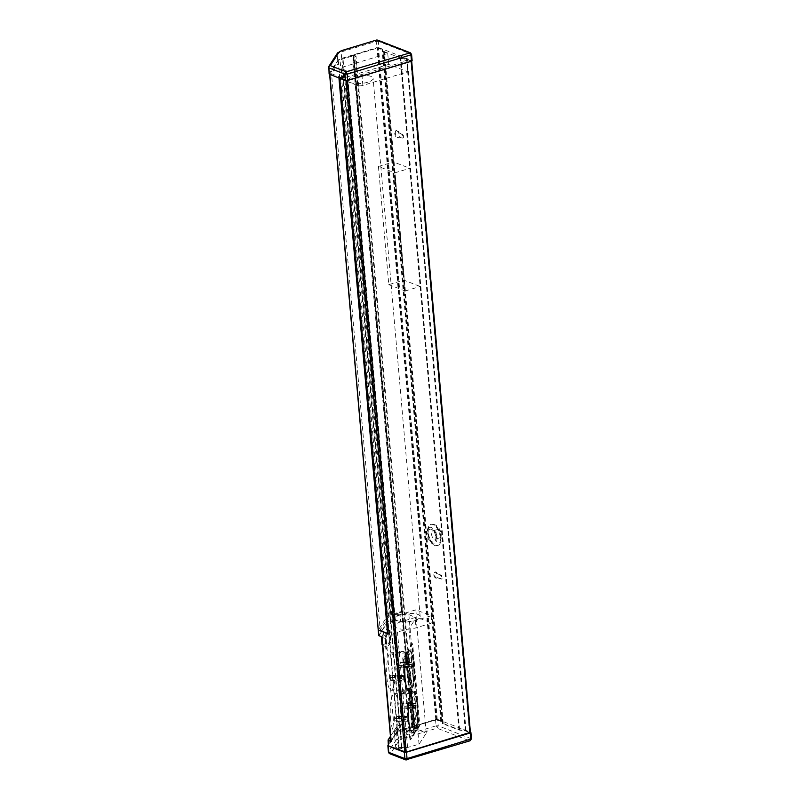 <?xml version="1.0" encoding="UTF-8"?>
<svg xmlns="http://www.w3.org/2000/svg" width="800" height="800" viewBox="0 0 800 800"><rect width="100%" height="100%" fill="white"/><g stroke="black" fill="none" stroke-linecap="round" stroke-linejoin="round"><path stroke-width="0.6" stroke-dasharray="4 3" d="M329.84 74.15L338.22 60.54A9.15 2.94 175 0 1 341.93 58.47L352.64 55.23L353.74 55.65L343.02 58.89A7.23 2.32 -5 0 0 340.09 60.53L331.52 73.72L340.5 77.2L338.92 77.67L329.87 74.44M401.31 611.51L402.41 611.94L401.68 611.4L390.6 614.75A9.15 2.94 -5 0 0 386.89 616.83L378.28 630.08L386.89 616.83A9.15 2.94 175 0 1 390.6 614.75L401.31 611.51L352.64 55.23M400.05 614.62A13.49 4.33 -5 0 0 394.27 618.76A13.49 4.33 -5 0 0 401.64 621.93A13.49 4.33 -5 0 0 415.36 620.55L431.14 615.78L415.83 609.85L400.05 614.62L400.69 621.89L415.44 617.43L408.87 614.61L393.24 614.71L402.41 611.94L353.74 55.65M380.19 630L389.16 633.48L385.62 632.11L395.72 747.55L407.58 747.47L419.04 744.22L426.25 733.17L418.97 730.04L403.34 730.15L412.51 727.38L402.41 611.94L391.69 615.18A7.23 2.32 -5 0 0 388.76 616.82L380.19 630L331.52 73.72M388.16 633.82L389.16 633.48L340.5 77.2M395.72 747.55L399.26 748.92L389.16 633.48L387.98 633.84M357.51 85.51L342.75 79.79A3.85 1.24 175 0 1 342.07 79.17A3.85 1.24 175 0 1 343.72 77.99L388.7 64.39L401.11 69.2L407.84 71.81L362.86 85.41A3.85 1.24 175 0 1 357.51 85.51L356.56 74.6L341.8 68.88A3.85 1.24 175 0 1 341.11 68.26A3.85 1.24 175 0 1 342.77 67.08L387.75 53.48L383.65 51.85L382.07 49.65L377.47 48.03L353.83 55.22L356.01 56.1L355.38 56.29L414.15 728.01L412.51 727.38M367.74 82.23A12.52 4.02 175 0 1 354.99 83.52A12.52 4.02 175 0 1 348.15 80.57A12.52 4.02 175 0 1 353.52 76.72A12.52 4.02 175 0 1 366.26 75.44A12.52 4.02 175 0 1 373.1 78.39A12.52 4.02 175 0 1 367.74 82.23M400.6 614.83A12.52 4.02 -5 0 0 395.23 618.68A12.52 4.02 -5 0 0 408.06 621.59A12.52 4.02 -5 0 0 420.18 616.49A12.52 4.02 -5 0 0 413.34 613.55A12.52 4.02 -5 0 0 400.6 614.83M385.62 632.11L397.48 632.03L408.94 628.78L416.15 617.73L415.44 617.43L416.47 617.12L431.78 623.06L416 627.83A13.49 4.33 -5 0 1 407.2 629.27A13.49 4.33 -5 0 1 394.91 626.03A13.49 4.33 -5 0 1 400.69 621.89M390.5 718.6A18.79 4.33 89.6 0 0 394.67 731.16A18.79 4.33 89.6 0 0 398.35 703.94A18.79 4.33 89.6 0 0 394.41 693.59A18.79 4.33 89.6 0 0 390.5 718.6M386.92 677.7A18.79 4.33 89.6 0 0 391.1 690.26A18.79 4.33 89.6 0 0 394.77 663.03A18.79 4.33 89.6 0 0 390.83 652.69A18.79 4.33 89.6 0 0 386.92 677.7M391.08 641.9L386.31 649.24L385.28 637.42L390.05 630.08L391.08 641.9L385.85 649.24L384.81 637.42L389.58 630.09L390.61 641.9M394.81 717.93L395.65 718.58A2.41 0.77 -5 0 1 398.12 718.44L403.95 719.3A3.08 0.99 175 0 0 407.88 718.88L407.72 717.06A3.08 0.99 175 0 1 403.79 717.48L397.96 716.62A2.41 0.77 -5 0 0 395.49 716.76L394.81 717.93L395.65 718.58L394.44 717.86L395.09 716.68A2.89 0.93 175 0 1 398.24 716.47L404.07 717.33A2.6 0.83 -5 0 0 407.98 716.63L408.3 719.79L407.7 720.7A18.79 4.33 -90.4 0 0 411.64 731.04L394.67 731.16M407.88 718.88L408.16 718.45A2.6 0.83 -5 0 1 404.23 719.15L398.39 718.29A2.89 0.93 175 0 0 395.25 718.5L394.44 717.86M415.14 705.64L414.86 706.07A2.6 0.83 -5 0 0 414.84 705.98A2.6 0.83 -5 0 0 411.81 705.42L404.8 706.37A2.89 0.93 175 0 1 401.91 706.2L402.06 708.01L402.41 706.12A2.41 0.77 -5 0 0 404.72 706.22L411.73 705.27A3.08 0.99 175 0 1 415.14 705.64L415.3 707.46A3.08 0.99 175 0 0 411.88 707.09L411.73 705.27M402.05 706.78L402.41 706.12L401.59 706.85M415.3 707.46L415 707.89A2.6 0.83 -5 0 0 415 707.8A2.6 0.83 -5 0 0 411.97 707.24L404.96 708.19A2.89 0.93 175 0 1 402.06 708.01M402.56 707.93A2.41 0.77 -5 0 0 404.87 708.04L411.88 707.09M413.25 720.09A2.41 0.55 -90.4 0 1 412.75 723.3A2.41 0.55 -90.4 0 1 412.18 720.89A2.41 0.55 -90.4 0 1 412.72 718.48A2.41 0.55 -90.4 0 1 413.25 720.09M411.74 702.82A2.41 0.55 -90.4 0 1 411.24 706.03A2.41 0.55 -90.4 0 1 410.67 703.62A2.41 0.55 -90.4 0 1 411.21 701.21A2.41 0.55 -90.4 0 1 411.74 702.82M407.72 717.06L407.99 715.24L408.3 719.79M416.16 707.83L415.12 709.28L414.73 704.73L415.32 703.82L402.2 703.91L402.54 703.38A20.37 4.69 -90.4 0 1 402.94 707.92L416.16 707.83A20.37 4.69 89.6 0 0 415.76 703.29L402.54 703.38M415.22 709.28L414.82 704.73L415.76 703.29M412.78 720.1A2.41 0.55 -90.4 0 1 412.28 723.3A2.41 0.55 -90.4 0 1 411.71 720.9A2.41 0.55 -90.4 0 1 412.25 718.49A2.41 0.55 -90.4 0 1 412.78 720.1M411.27 702.83A2.41 0.55 -90.4 0 1 410.77 706.03A2.41 0.55 -90.4 0 1 410.2 703.63A2.41 0.55 -90.4 0 1 410.74 701.22A2.41 0.55 -90.4 0 1 411.27 702.83M408.39 719.78L407.45 721.23A20.37 4.69 -90.4 0 1 407.05 716.69L407.99 715.24M407.45 721.23L394.23 721.32A20.37 4.69 -90.4 0 1 393.83 716.78L407.05 716.69M394.23 721.32L394.58 720.79L407.7 720.7M393.83 716.78L394.18 716.25A18.79 4.33 89.6 0 0 394.58 720.79M407.9 715.24L407.3 716.16L394.18 716.25M415.12 709.28L415.72 708.36L402.59 708.45A18.79 4.33 89.6 0 0 402.2 703.91M402.59 708.45L402.94 707.92M415.72 708.36A18.79 4.33 -90.4 0 1 411.64 731.04M407.3 716.16A18.79 4.33 -90.4 0 1 411.38 693.47A18.79 4.33 -90.4 0 1 415.32 703.82M408.06 690.14A18.79 4.33 -90.4 0 0 412.14 667.46L399.02 667.55A18.79 4.33 89.6 0 0 398.62 663.01L411.74 662.91A18.79 4.33 -90.4 0 0 407.8 652.57A18.79 4.33 -90.4 0 0 403.72 675.25L390.6 675.34A18.79 4.33 89.6 0 0 391 679.89L404.12 679.8A18.79 4.33 -90.4 0 0 408.06 690.14L391.1 690.26M390.65 680.42A20.37 4.69 -90.4 0 1 390.26 675.88L403.47 675.78L404.41 674.34L404.81 678.88L403.87 680.33L390.65 680.42L391 679.89M404.81 678.88L404.12 679.8M412.14 667.46L411.54 668.37L411.39 667.44L411.15 663.83L411.74 662.91M411.26 665.17A2.6 0.83 -5 0 0 411.27 665.08L411.26 665.12A2.6 0.83 -5 0 0 408.23 664.51L401.22 665.46A2.89 0.93 175 0 1 398.33 665.29L398.01 665.95L398.99 667.03A2.41 0.77 -5 0 0 401.3 667.14L408.31 666.19A3.08 0.99 175 0 1 411.72 666.55L411.44 666.98M403.72 675.25L404.32 674.34L404.3 677.97A3.08 0.99 175 0 1 400.37 678.39L394.54 677.53A2.41 0.77 -5 0 0 392.07 677.67L390.86 676.95L391.51 675.78A2.89 0.93 175 0 1 394.66 675.57L400.49 676.43A2.6 0.83 -5 0 0 404.4 675.73L404.72 678.88M407.69 661.92A2.41 0.55 -90.4 0 1 407.19 665.13A2.41 0.55 -90.4 0 1 406.62 662.72A2.41 0.55 -90.4 0 1 407.16 660.31A2.41 0.55 -90.4 0 1 407.69 661.92M409.21 679.19A2.41 0.55 -90.4 0 1 408.7 682.4A2.41 0.55 -90.4 0 1 408.13 679.99A2.41 0.55 -90.4 0 1 408.67 677.58A2.41 0.55 -90.4 0 1 409.21 679.19M399.02 667.55L399.36 667.02L412.58 666.93L411.54 668.37M398.62 663.01L398.96 662.47A20.37 4.69 -90.4 0 1 399.36 667.02M411.64 668.37L411.24 663.83L412.18 662.38L398.96 662.47M390.26 675.88L390.6 675.34M403.87 680.33A20.37 4.69 -90.4 0 1 403.47 675.78M411.42 666.99A2.6 0.83 -5 0 0 411.43 666.89A2.6 0.83 -5 0 0 408.39 666.33L401.38 667.28A2.89 0.93 175 0 1 398.49 667.11M390.86 676.95L391.67 677.6A2.89 0.93 175 0 1 394.82 677.39L400.65 678.25A2.6 0.83 -5 0 0 404.56 677.54M408.16 661.92A2.41 0.55 -90.4 0 1 407.66 665.13A2.41 0.55 -90.4 0 1 407.09 662.72A2.41 0.55 -90.4 0 1 407.63 660.31A2.41 0.55 -90.4 0 1 408.16 661.92M409.67 679.19A2.41 0.55 -90.4 0 1 409.17 682.4A2.41 0.55 -90.4 0 1 408.6 679.99A2.41 0.55 -90.4 0 1 409.14 677.58A2.41 0.55 -90.4 0 1 409.67 679.19M412.58 666.93A20.37 4.69 89.6 0 0 412.18 662.38M411.28 665.17L411.72 666.55M398.99 667.03L398.83 665.21A2.41 0.77 -5 0 0 401.14 665.32L408.15 664.37A3.08 0.99 175 0 1 411.56 664.74M404.14 676.16A3.08 0.99 175 0 1 400.22 676.58L394.38 675.72A2.41 0.77 -5 0 0 391.91 675.85L391.23 677.02L392.07 677.67L391.23 677.02M398.47 665.87L398.83 665.21L398.33 665.29L398.01 665.95M382.04 644.78L381.32 636.62M382.46 645.16A17.16 5.51 -5 0 0 386.17 646.69A17.16 5.51 -5 0 0 386.57 646.78L385.85 638.6A17.16 5.51 175 0 1 385.45 638.51A17.16 5.51 175 0 1 381.72 636.95M381.43 636.56A14.92 4.79 -5 0 0 389.12 632.85A14.92 4.79 -5 0 0 389.32 632.54L390.04 640.72A14.92 4.79 175 0 1 389.84 641.03A14.92 4.79 175 0 1 382.14 644.74M390.04 640.72L386.57 646.78M386.1 646.78L385.39 638.6L389.32 632.54M407.84 71.81L406.88 60.9L361.9 74.5A3.85 1.24 175 0 1 356.56 74.6M388.7 64.39L387.75 53.48M388.78 284.64L405.19 291L394.85 172.84L378.44 166.48L388.78 284.64L403.78 280.11L420.11 286.44L400.15 58.29L406.88 60.9M407.58 747.47L397.48 632.03M419.04 744.22L408.94 628.78M426.25 733.17L416.15 617.73M418.97 730.04L408.87 614.61M403.34 730.15L393.24 614.71M401.68 611.4L411.78 726.84L400.7 730.19A9.15 2.94 -5 0 0 396.99 732.27L388.38 745.52L388.03 740.07M390.44 736.36L396.52 727A9.15 2.94 175 0 1 400.23 724.92L402.53 723.85L400.33 724.78A8.96 2.87 -5 0 0 396.7 726.81L390.45 736.43M401.56 724.52L402.53 723.85L393.41 619.69L391.06 620.02A9.15 2.94 -5 0 0 387.35 622.1L378.74 635.35L329.61 73.79M411.78 726.84L401.79 611.45M441.01 534.63A4.34 2.24 73.2 0 1 439.8 537.83A4.34 2.24 73.2 0 1 436.4 534.33A4.34 2.24 73.2 0 1 437.3 529.53A4.34 2.24 73.2 0 1 441.01 534.63M440.89 537.31A11.08 5.73 73.2 0 1 439.46 544.31A11.08 5.73 73.2 0 1 429.12 536.53A11.08 5.73 73.2 0 1 433.42 524.32A11.08 5.73 73.2 0 1 440.89 537.31M436.43 536.01A4.34 2.24 73.2 0 1 436.27 537.97A4.34 2.24 73.2 0 1 435.23 539.21A4.34 2.24 73.2 0 1 431.83 535.71A4.34 2.24 73.2 0 1 432.72 530.91A4.34 2.24 73.2 0 1 434.27 531.36A4.34 2.24 73.2 0 1 436.43 536.01M435.83 537.14A6.74 3.49 73.2 0 1 435.57 540.19A6.74 3.49 73.2 0 1 430.85 540.75A6.74 3.49 73.2 0 1 428.22 532.05A6.74 3.49 73.2 0 1 432.47 529.9A6.74 3.49 73.2 0 1 435.83 537.14M436.92 537.56A8.67 4.49 73.2 0 1 431.4 543.05A8.67 4.49 73.2 0 1 427.41 529.83A8.67 4.49 73.2 0 1 432.62 528.28A8.67 4.49 73.2 0 1 436.92 537.56M440.26 537.5A11.08 5.73 -106.8 0 0 434.76 525.63A11.08 5.73 -106.8 0 0 428.1 527.62A11.08 5.73 -106.8 0 0 433.21 544.51A11.08 5.73 -106.8 0 0 440.26 537.5M402.33 134.22A1.93 1 73.2 0 1 403.53 136.11A1.93 1 73.2 0 1 403.04 137.88A1.93 1 73.2 0 1 402.64 137.86L399.62 136.68A3.85 1.99 73.2 0 1 398.68 137.82A3.85 1.99 73.2 0 1 395.66 134.71A3.85 1.99 73.2 0 1 396.45 130.44A3.85 1.99 73.2 0 1 399.3 133.05L402.33 134.22L399.3 133.05M398.67 133.24A3.85 1.99 -106.8 0 0 395.82 130.63A3.85 1.99 -106.8 0 0 395.02 134.9A3.85 1.99 -106.8 0 0 398.05 138.01A3.85 1.99 -106.8 0 0 398.99 136.87L402.01 138.05A1.93 1 -106.8 0 0 402.41 138.07A1.93 1 -106.8 0 0 402.9 136.3A1.93 1 -106.8 0 0 401.69 134.41M398.99 136.87L399.62 136.68M437.06 577.53L440.99 579.05A1.93 1 73.2 0 0 441.39 579.08A1.93 1 73.2 0 0 441.88 577.31A1.93 1 73.2 0 0 440.67 575.42L437.37 573.7L441.31 575.23A1.93 1 -106.8 0 1 442.51 577.11A1.93 1 -106.8 0 1 442.02 578.89A1.93 1 -106.8 0 1 441.62 578.86L437.06 577.53A3.13 1.62 73.2 0 1 436.41 578.17A3.13 1.62 73.2 0 1 433.95 575.64A3.13 1.62 73.2 0 1 434.6 572.17A3.13 1.62 73.2 0 1 436.74 573.89M437.37 573.7A3.13 1.62 -106.8 0 0 435.23 571.98A3.13 1.62 -106.8 0 0 434.58 575.45A3.13 1.62 -106.8 0 0 437.04 577.98A3.13 1.62 -106.8 0 0 437.69 577.34M458.92 730.02L409.84 168.3L393.44 161.94L442.58 723.68L458.92 730.02L465.33 730.88L469.66 732.58L405.77 751.93L398.87 749.39L402.07 748.38L343.3 76.65L340.1 77.67L347 80.21L410.77 60.94L406.56 59.16L400.15 58.29M394.85 172.84L409.84 168.3M405.19 291L420.18 286.47M378.44 166.48L393.44 161.94L383.82 51.96M471.46 738.83L438.22 725.8L436.08 725.84L437.02 728.18L469.55 740.79L405.7 759.9M388.28 744.94L396.52 732.27A9.63 3.09 175 0 1 400.42 730.09L435.52 719.48L437.66 719.43L438.22 725.8L437.02 728.18L402.23 738.69A1.93 1 -106.8 0 1 400.98 736.45A9.63 3.09 -5 0 0 397.07 738.63L388.47 751.88A1.93 1.77 33 0 0 390.5 753.69L399.11 740.44A7.71 2.47 175 0 1 402.23 738.69M470.63 732.22L471.19 738.58L469.55 740.79M337.75 60.55L337.19 54.18L328.58 67.43L329.14 73.79L337.75 60.55A9.63 3.09 175 0 1 341.65 58.36L376.76 47.75L378.89 47.71L378.34 41.35L376.82 40.09L376.2 41.39L378.34 41.35L411.31 54.13L410.35 52.78M378.89 47.71L411.86 60.49L411.31 54.13M437.66 719.43L470.39 732.13M414.15 728.01L414.78 727.82L412.72 726.86L436.23 719.75L440.84 721.37L442.58 723.68M343.3 76.65L339.33 77.74L347.44 80.38L411.66 60.78L407.27 58.98L400.79 58.1L384.45 51.77L382.7 49.46L378.5 47.83L353.51 54.97L353.25 55.46L355.38 56.29M399.26 748.92L402.07 748.38M401.63 748.21L342.86 76.48M411.89 726.88L437.27 719.55L441.47 721.18L443.22 723.49L459.55 729.83L466.04 730.71L470.24 732.34L411.47 60.61M414.78 727.82L356.01 56.1M431.14 615.78L431.78 623.06M415.83 609.85L416.47 617.12M378.93 635.7L387.55 622.28A8.96 2.87 175 0 1 391.18 620.25L392.51 619.85A2.12 0.68 -5 0 0 392.43 619.94L401.75 724.29L390.91 740.98L381.79 636.81L392.63 620.12A1.93 0.62 175 0 1 393.41 619.69L392.38 619.62M400.33 724.78L401.57 724.47A2.12 0.68 175 0 1 401.65 724.38L402.53 723.85A1.93 0.62 -5 0 0 401.75 724.29L390.86 741.11M399.38 651.52L400.18 651.51L399.14 653.12L398.34 653.12L399.38 651.52A20.37 4.69 89.6 0 0 398.34 653.12M399.14 653.12A54.99 17.64 175 0 1 400.18 651.51M401.68 691.3L402.48 691.29L403.52 689.69L402.72 689.69L401.68 691.3A20.37 4.69 89.6 0 0 402.72 689.69M403.52 689.69A54.99 17.64 -5 0 0 402.48 691.29M414.47 732.46L413.88 732.14A20.37 4.69 -90.4 0 1 412.87 732.62A20.37 4.69 -90.4 0 1 408.19 716.88A20.37 4.69 -90.4 0 1 410.54 693.96L411.07 693.64A20.71 4.77 -90.4 0 0 408.68 716.93A20.71 4.77 -90.4 0 0 413.44 732.96L412.87 732.96A20.71 4.77 89.6 0 0 413.9 732.46L414.47 732.46A20.71 4.77 -90.4 0 1 413.44 732.96M413.88 732.14L410.54 693.96M414.44 732.14A20.37 4.69 -90.4 0 1 413.43 732.62A20.37 4.69 -90.4 0 1 408.75 716.87A20.37 4.69 -90.4 0 1 411.1 693.96M412.87 732.96A20.71 4.77 89.6 0 1 408.11 716.94A20.71 4.77 89.6 0 1 410.51 693.64L411.07 693.64M410.98 691.55A20.71 4.77 -90.4 0 1 409.95 692.05A20.71 4.77 -90.4 0 1 405.19 676.03A20.71 4.77 -90.4 0 1 407.59 652.74L406.93 652.74A20.71 4.77 89.6 0 0 404.53 676.03A20.71 4.77 89.6 0 0 409.29 692.06A20.71 4.77 89.6 0 0 410.33 691.56L410.98 691.55L414.65 733.5L410.51 739.88L409.85 739.88L414 733.5L413.9 732.46M410.51 693.64L410.33 691.56M407.59 652.74L407.5 651.69L406.84 651.7L406.93 652.74M406.84 651.7L402.7 658.07L409.85 739.88M414 733.5L414.65 733.5M410.51 739.88L403.35 658.07L407.5 651.69M403.35 658.07L402.7 658.07M407.62 653.06L410.96 691.23A20.37 4.69 -90.4 0 1 409.95 691.72A20.37 4.69 -90.4 0 1 405.27 675.97A20.37 4.69 -90.4 0 1 407.62 653.06L406.96 653.06L410.3 691.24A20.37 4.69 -90.4 0 1 409.29 691.72A20.37 4.69 -90.4 0 1 404.61 675.98A20.37 4.69 -90.4 0 1 406.96 653.06M410.3 691.24L410.96 691.23M408 651.46L408.66 651.45L412 689.63L411.34 689.63L408 651.46A20.37 4.69 -90.4 0 1 409.01 650.97A20.37 4.69 -90.4 0 1 413.69 666.72A20.37 4.69 -90.4 0 1 411.34 689.63M408.66 651.45A20.37 4.69 -90.4 0 1 409.66 650.97A20.37 4.69 -90.4 0 1 414.35 666.71A20.37 4.69 -90.4 0 1 412 689.63M412.11 692.04L411.58 692.36A20.37 4.69 -90.4 0 1 412.59 691.88A20.37 4.69 -90.4 0 1 417.27 707.62A20.37 4.69 -90.4 0 1 414.92 730.54L415.51 730.85A20.71 4.77 -90.4 0 0 417.91 707.56A20.71 4.77 -90.4 0 0 413.15 691.53L412.58 691.54A20.71 4.77 89.6 0 0 411.55 692.04L412.11 692.04A20.71 4.77 -90.4 0 1 413.15 691.53M411.58 692.36L414.92 730.54M412.14 692.36A20.37 4.69 -90.4 0 1 413.15 691.87A20.37 4.69 -90.4 0 1 417.83 707.62A20.37 4.69 -90.4 0 1 415.48 730.53M412.58 691.54A20.71 4.77 89.6 0 1 417.34 707.56A20.71 4.77 89.6 0 1 414.95 730.86L415.51 730.85M408.63 651.13A20.71 4.77 -90.4 0 1 409.66 650.63A20.71 4.77 -90.4 0 1 414.42 666.66A20.71 4.77 -90.4 0 1 412.03 689.95L411.37 689.95A20.71 4.77 89.6 0 0 413.77 666.66A20.71 4.77 89.6 0 0 409 650.64A20.71 4.77 89.6 0 0 407.97 651.14L408.63 651.13L408.54 650.09L412.68 643.71L419.84 725.52L415.7 731.9L415.04 731.9L419.18 725.52L412.02 643.72L407.88 650.09L408.54 650.09M407.97 651.14L407.88 650.09M411.37 689.95L411.55 692.04M414.95 730.86L415.04 731.9M412.03 689.95L415.7 731.9M412.68 643.71L412.02 643.72M419.84 725.52L419.18 725.52M409.55 691.24L410.59 689.64A20.37 4.69 -90.4 0 1 409.55 691.24L403.51 691.28L404.55 689.68A51.88 16.64 -5 0 0 403.51 691.28M410.59 689.64L404.55 689.68M407.25 651.46L406.21 653.07A20.37 4.69 -90.4 0 1 407.25 651.46L401.21 651.5L400.17 653.11A51.88 16.64 175 0 1 401.21 651.5M406.21 653.07L400.17 653.11M407.09 732.19L408.13 730.58A51.88 16.64 -5 0 0 407.09 732.19L413.13 732.15A20.37 4.69 89.6 0 0 414.17 730.54L408.13 730.58M414.17 730.54L413.13 732.15M404.79 692.41L403.75 694.01A51.88 16.64 175 0 1 404.79 692.41L410.83 692.37A20.37 4.69 89.6 0 0 409.79 693.97L403.75 694.01M409.79 693.97L410.83 692.37M402.96 692.42L403.76 692.41L402.72 694.02L401.91 694.02L402.96 692.42A20.37 4.69 89.6 0 0 401.91 694.02M402.72 694.02A54.99 17.64 175 0 1 403.76 692.41M405.25 732.2L406.06 732.2L407.1 730.59L406.3 730.6L405.25 732.2A20.37 4.69 89.6 0 0 406.3 730.6M407.1 730.59A54.99 17.64 -5 0 0 406.06 732.2M387.55 622.28L338.22 60.54M391.18 620.25L341.93 58.47M391.69 615.18L343.02 58.89M388.76 616.82L340.09 60.53M398.39 718.29L398.24 716.47M398.12 718.44L397.96 716.62M403.95 719.3L403.79 717.48M404.96 708.19L404.8 706.37M404.87 708.04L404.72 706.22M404.23 719.15L404.07 717.33M411.97 707.24L411.81 705.42M408.27 718.66L408.05 716.18M414.97 708.34L414.76 705.85M411.39 667.44L411.18 664.95M404.69 677.76L404.47 675.27M408.39 666.33L408.23 664.51M400.65 678.25L400.49 676.43M401.38 667.28L401.22 665.46M394.82 677.39L394.66 675.57M400.37 678.39L400.22 676.58M408.31 666.19L408.15 664.37M401.3 667.14L401.14 665.32M394.54 677.53L394.38 675.72M390.85 740.98L401.57 724.47M392.43 619.94L381.59 636.63M342.75 79.79L341.8 68.88M362.86 85.41L361.9 74.5M343.72 77.99L342.77 67.08M396.7 726.81L396.99 732.27M390.44 736.3L396.55 726.89L400.29 724.78L400.7 730.19M402.01 138.05L402.64 137.86M440.67 575.42L441.31 575.23M440.99 579.05L441.62 578.86M396.52 732.27L397.07 738.63A1.93 1.77 -147 0 0 399.11 740.44M406.42 759.87L390.5 753.69A1.93 1.53 -68.8 0 1 389.65 753.68M435.52 719.48L436.08 725.84L400.98 736.45L400.42 730.09M337.45 53.12A1.93 1.77 33 0 0 337.19 54.18A9.63 3.09 175 0 1 341.1 52A1.93 1 73.2 0 1 341.63 50.58M341.65 58.36L341.1 52L376.2 41.39L376.76 47.75M387.91 745.52L388.47 751.88M412.65 727L353.88 55.27M412.72 726.86L353.95 55.13M436.23 719.75L377.47 48.03M436.63 719.74L377.87 48.02M440.84 721.37L382.07 49.65M440.88 721.4L382.11 49.68M442.42 723.58L383.65 51.85M459.22 730.09L400.45 58.36M465.33 730.88L406.56 59.16M465.41 730.9L406.64 59.18M469.61 732.53L410.84 60.8M469.53 732.66L410.77 60.94M405.77 751.93L347 80.21M405.37 751.94L346.6 80.22M398.92 749.44L340.15 77.72M398.99 749.31L340.22 77.58M466.04 730.71L407.27 58.98M465.74 730.64L406.97 58.92M459.63 729.85L400.87 58.12M459.55 729.83L400.79 58.1M443.17 723.46L384.4 51.74M443.22 723.49L384.45 51.77M441.63 721.29L382.86 49.57M441.47 721.18L382.7 49.46M437.27 719.55L378.5 47.83M435.8 719.58L377.03 47.86M412.28 726.69L353.51 54.97M388.45 633.7L339.79 77.41M401.91 611.75L353.25 55.46M415.36 620.55L416 627.83M415 707.8L414.84 705.98M411.38 693.47L394.41 693.59M407.8 652.57L390.83 652.69M411.43 666.89L411.27 665.08M342.07 79.17L341.11 68.26M433.42 524.32C437.57 525.15 440.39 528.97 441.88 535.77C442.07 539.29 441.27 542.13 439.46 544.31M435.23 539.21L439.8 537.83M432.72 530.91L437.3 529.53M434.27 531.36L432.47 529.9M436.27 537.97L435.57 540.19M431.4 543.05L433.21 544.51M427.41 529.83L428.1 527.62M402.41 138.07L403.04 137.88M398.05 138.01L398.68 137.82M395.82 130.63L396.45 130.44M441.39 579.08L442.02 578.89M436.41 578.17L437.04 577.98M434.6 572.17L435.23 571.98M377.56 40.07L376.54 40.03M412.59 726.95L353.83 55.22M469.66 732.58L410.89 60.85M398.87 749.39L340.1 77.67M401.73 611.58L353.06 55.29M394.27 618.76L394.91 626.03M420.18 616.49L373.1 78.39M395.23 618.68L348.15 80.57M413.43 732.62L412.87 732.62M409.95 692.05L409.29 692.06M409.95 691.72L409.29 691.72M409.66 650.97L409.01 650.97M413.15 691.87L412.59 691.88M409.66 650.63L409 650.64"/><path stroke-width="1.2" d="M387.98 633.84L378.28 630.08L388.16 633.82M387.59 633.96L338.94 77.95M382.04 644.8L381.33 636.73L382.04 644.78A17.16 5.51 -5 0 0 382.46 645.16M388 634.01L339.36 78.12M387.84 634.06L339.54 78.19M381.37 636.64L378.98 635.75M390.91 740.98A1.93 0.62 -5 0 0 390.86 741.13A1.93 0.62 -5 0 0 391.2 741.44L388.15 740.61L388.61 745.88L397.94 749.5M405.7 759.9L389.65 753.68A1.93 1.53 -68.8 0 1 388.77 752.36L404.9 758.62L407.04 758.57L471.46 738.83L470.07 740.78L405.68 759.89M406.7 759.93L404.9 758.62L404.34 752.25L388.22 746A1.99 0.64 175 0 1 387.86 745.68A1.99 0.64 175 0 1 387.91 745.52L388.28 744.94M406.42 759.87L407.04 758.57L406.48 752.21L404.34 752.25M470.39 732.13L470.8 739.3L470.07 740.78M411.31 54.13L410.92 54.85L409.35 52.71L376.54 40.03L341.63 50.58A1.93 1 73.2 0 1 342.03 50.6A7.71 2.47 -5 0 0 338.91 52.35L330.3 65.6L346.22 71.78L347.16 74.12L345.02 74.16L346.22 71.78L410.35 52.78M342.03 50.6L376.54 40.03M411.86 60.49L411.48 61.21L347.71 80.48L345.58 80.53L329.45 74.27A1.99 0.64 175 0 1 329.09 73.95A1.99 0.64 175 0 1 329.14 73.79M470.24 732.94L406.48 752.21M470.24 732.34L406.21 752.1L398.29 749.63M390.45 736.43L388.09 740.06L391.2 741.44L382.09 637.27L381.54 636.77M378.74 635.35L329.87 74.44M382.09 637.27A1.93 0.62 175 0 1 381.75 636.99L390.86 741.13M381.39 636.72L378.97 635.71M388.29 740.38L390.44 736.3M388.03 740.07L390.44 736.36M388.47 751.88A1.99 0.64 -5 0 0 388.42 752.04A1.99 0.64 -5 0 0 388.77 752.36L388.22 746M345.58 80.53L345.02 74.16L328.89 67.91A1.99 0.64 175 0 1 328.54 67.59A1.99 0.64 175 0 1 328.58 67.43A1.93 1.77 33 0 1 328.84 66.37L337.45 53.12A1.93 1.77 33 0 1 338.91 52.35M329.09 73.95L328.84 66.37A1.93 1.77 33 0 1 330.3 65.6A1.93 1.53 -68.8 0 0 328.89 67.91L329.45 74.27M412.14 60.74L411.58 54.38L410.32 52.77L377.56 40.07M411.48 61.21L410.92 54.85L347.16 74.12L347.71 80.48M404.74 752.13L345.99 80.63M406.21 752.1L347.46 80.55M469.97 732.83L411.22 61.29M388.09 740.06L388.34 745.64M381.78 637.02L378.7 635.47L329.61 74.34M389.65 753.68L388.42 752.04L387.86 745.68M337.45 53.12L341.63 50.58M470.91 732.47L471.46 738.83M470.43 732.51L411.69 61.14"/></g></svg>
